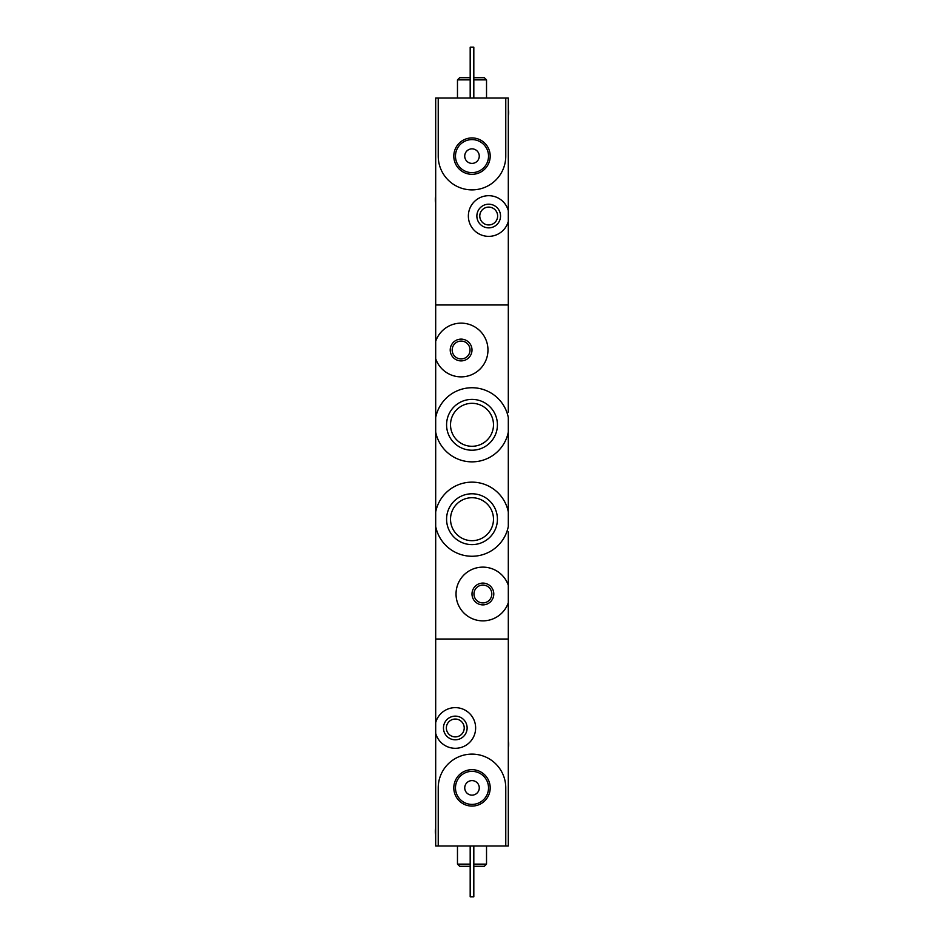 <?xml version="1.0" encoding="UTF-8"?>
<svg xmlns="http://www.w3.org/2000/svg" width="944" height="944" viewBox="0 0 944 944"><rect width="100%" height="100%" fill="white"/><g stroke="black" fill="none" stroke-linecap="round" stroke-linejoin="round"><path stroke-width="1.42" d="M508.309 437.509L508.309 432.092A37.028 37.028 0 0 1 435.691 432.092L435.691 417.508A37.028 37.028 0 0 1 508.309 417.508L508.309 526.492A37.028 37.028 0 0 1 435.691 526.492L435.691 511.908A37.028 37.028 0 0 1 508.309 511.908L508.309 506.491M446.583 519.2A25.417 25.417 0 0 1 472 493.783A25.417 25.417 0 0 1 497.417 519.2A25.417 25.417 0 0 1 472 544.617A25.417 25.417 0 0 1 446.583 519.2M446.583 424.8A25.417 25.417 0 0 1 472 399.383A25.417 25.417 0 0 1 497.417 424.8A25.417 25.417 0 0 1 472 450.217A25.417 25.417 0 0 1 446.583 424.8M508.309 602.709A26.869 26.869 0 0 1 466.985 615.641A26.869 26.869 0 0 1 466.985 572.347A26.869 26.869 0 0 1 508.309 585.28L508.309 639.017L435.691 639.017L508.309 639.017L508.309 845.966L505.772 845.966L505.772 787.874A33.772 33.772 0 0 0 472 754.114A33.772 33.772 0 0 0 438.228 787.874L438.228 845.966L505.772 845.966M472 593.988A10.891 10.891 0 0 1 488.343 584.56A10.891 10.891 0 0 1 488.343 603.428A10.891 10.891 0 0 1 472 593.988M435.691 341.291A26.869 26.869 0 0 1 477.015 328.359A26.869 26.869 0 0 1 477.015 371.653A26.869 26.869 0 0 1 435.691 358.72L435.691 304.983L508.309 304.983L508.309 412.091M450.217 350.012A10.891 10.891 0 0 1 466.548 340.572A10.891 10.891 0 0 1 466.548 359.44A10.891 10.891 0 0 1 450.217 350.012M508.309 531.909L508.309 585.28M435.691 358.72L435.691 417.508M435.691 526.492L435.691 722.585A20.331 20.331 0 0 1 466.997 711.339A20.331 20.331 0 0 1 466.997 744.604A20.331 20.331 0 0 1 435.691 733.358L435.691 722.585M435.691 432.092L435.691 511.908M508.309 484.709L508.309 459.291M493.488 519.2A21.488 21.488 0 0 0 461.262 500.591A21.488 21.488 0 0 0 461.262 537.809A21.488 21.488 0 0 0 493.488 519.2M493.488 424.8A21.488 21.488 0 0 0 461.262 406.191A21.488 21.488 0 0 0 461.262 443.409A21.488 21.488 0 0 0 493.488 424.8M473.959 593.988A8.933 8.933 0 0 1 487.352 586.259A8.933 8.933 0 0 1 487.352 601.729A8.933 8.933 0 0 1 473.959 593.988M452.176 350.012A8.933 8.933 0 0 1 465.569 342.271A8.933 8.933 0 0 1 465.569 357.741A8.933 8.933 0 0 1 452.176 350.012M453.804 787.874A18.196 18.196 0 0 0 481.098 803.639A18.196 18.196 0 0 0 481.098 772.121A18.196 18.196 0 0 0 453.804 787.874M467.127 727.966A11.835 11.835 0 0 1 449.379 738.22A11.835 11.835 0 0 1 449.379 717.723A11.835 11.835 0 0 1 467.127 727.966M438.228 845.966L435.691 845.966L435.691 733.358M464.224 727.966A8.933 8.933 0 0 1 450.831 735.706A8.933 8.933 0 0 1 450.831 720.237A8.933 8.933 0 0 1 464.224 727.966M486.526 845.966L486.526 864.126L473.817 864.126M470.183 864.126L457.474 864.126L457.474 845.966M486.526 864.126L484.343 866.297L473.817 866.297M470.183 866.297L459.657 866.297L457.474 864.126M473.817 845.966L473.817 896.8L470.183 896.8L470.183 845.966M455.48 787.874A16.52 16.52 0 0 0 480.26 802.188A16.52 16.52 0 0 0 480.26 773.573A16.52 16.52 0 0 0 455.48 787.874M464.743 787.874A7.257 7.257 0 0 0 475.634 794.164A7.257 7.257 0 0 0 475.634 781.585A7.257 7.257 0 0 0 464.743 787.874M435.691 834.508A13.074 13.074 0 0 1 435.691 828.384M508.309 741.252A13.074 13.074 0 0 1 508.309 747.365M438.228 98.034L438.228 156.126A33.772 33.772 0 0 0 472 189.886A33.772 33.772 0 0 0 505.772 156.126L505.772 98.034L435.691 98.034L435.691 304.983L508.309 304.983L508.309 221.415A20.331 20.331 0 0 1 477.003 232.661A20.331 20.331 0 0 1 477.003 199.396A20.331 20.331 0 0 1 508.309 210.642L508.309 221.415M490.196 156.126A18.196 18.196 0 0 0 462.902 140.361A18.196 18.196 0 0 0 462.902 171.879A18.196 18.196 0 0 0 490.196 156.126M476.873 216.034A11.835 11.835 0 0 1 494.621 205.78A11.835 11.835 0 0 1 494.621 226.277A11.835 11.835 0 0 1 476.873 216.034M505.772 98.034L508.309 98.034L508.309 210.642M479.776 216.034A8.933 8.933 0 0 1 493.169 208.294A8.933 8.933 0 0 1 493.169 223.763A8.933 8.933 0 0 1 479.776 216.034M457.474 98.034L457.474 79.874L470.183 79.874M473.817 79.874L486.526 79.874L486.526 98.034M457.474 79.874L459.657 77.703L470.183 77.703M473.817 77.703L484.343 77.703L486.526 79.874M470.183 98.034L470.183 47.2L473.817 47.2L473.817 98.034M488.52 156.126A16.52 16.52 0 0 0 463.74 141.812A16.52 16.52 0 0 0 463.74 170.427A16.52 16.52 0 0 0 488.52 156.126M479.257 156.126A7.257 7.257 0 0 0 468.366 149.836A7.257 7.257 0 0 0 468.366 162.415A7.257 7.257 0 0 0 479.257 156.126M508.309 109.492A13.074 13.074 0 0 1 508.309 115.616M435.691 202.748A13.074 13.074 0 0 1 435.691 196.635"/></g></svg>
